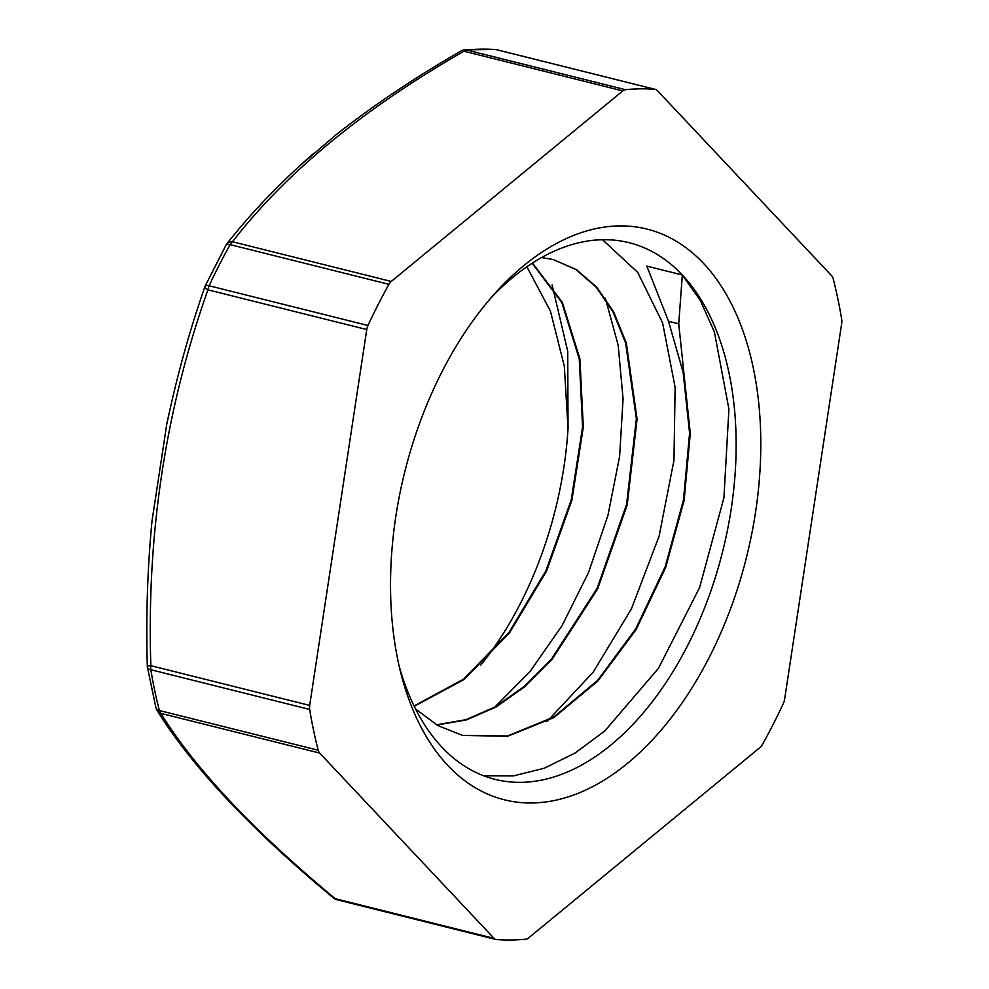 <?xml version="1.0" encoding="UTF-8"?>
<svg xmlns="http://www.w3.org/2000/svg" width="989" height="989" viewBox="0 0 989 989"><rect width="100%" height="100%" fill="white"/><g stroke="black" fill="none" stroke-linecap="round" stroke-linejoin="round"><path stroke-width="1.48" d="M683.115 372.321L683.832 372.494L678.738 323.823L682.323 274.991L700.348 300.52L714.404 332.007L728.918 409.149L723.936 497.69L699.631 587.503L658.476 668.304L604.798 730.958L575.017 753.062L544.333 768.206L513.588 775.858L483.609 775.759M490.804 298.097A276.574 165.633 -76 0 1 629.128 242.701A276.574 165.633 -76 0 1 682.323 274.991L646.843 266.115L668.552 321.314L683.127 372.309L689.58 433.133L683.486 499.865L665.09 566.969L635.754 628.831L597.677 680.308L553.815 717.013L507.604 735.964L462.667 735.42M541.564 257.573L553.21 259.526L575.759 269.465L596.194 287.156L613.019 311.906L625.604 342.849L636.36 418.743L626.556 504.514L597.084 588.443L551.516 659.045L524.442 686.255L495.625 706.665L465.98 719.683L436.508 724.801M532.156 263.235L561.826 302.56L579.27 359.032L582.583 427.075L571.197 500.051L545.891 570.851L508.939 632.54L463.618 679.122L414.057 705.961M683.844 372.494L690.285 433.454L684.141 500.36L665.622 567.624L636.125 629.573L597.875 681.025L553.852 717.606L507.518 736.298L462.531 735.396L437.806 725.543L415.541 708.965M553.21 259.526L576.488 269.638L596.936 287.379L613.773 312.141L626.346 343.121L637.077 419.101L627.211 504.971L597.64 588.925L551.986 659.49L524.862 686.663L496.008 707.036L466.351 719.955L436.841 724.999M532.453 263.037L562.321 302.3L579.9 358.822L583.325 426.988L571.902 500.187L546.534 571.172L509.446 633.009L463.94 679.579L414.23 706.319M526.877 266.758L550.44 311.152L564.323 366.177L568.045 428.546A276.574 165.633 -76 0 1 480.839 665.065M602.511 239.734L637.72 272.408L662.618 322.983L675.128 387.317L673.954 460.342L659.094 536.149L631.489 608.73L593.153 672.223L546.929 721.611M605.317 298.146L618.174 345.198L623.07 398.802L619.609 456.461L607.951 515.356L588.492 572.631L562.111 625.567L529.993 671.568L493.536 708.421M552.109 284.906L567.735 351.379L568.045 428.546M625.456 89.69L466.623 49.982A9.136 7.146 84.2 0 0 464.657 49.833A9.136 9.136 0 0 0 460.985 51.032A9.136 4.339 59.8 0 1 460.985 51.032A9.136 4.339 59.8 0 1 463.952 51.205L622.786 90.914A9.136 5.464 -76 0 1 625.456 89.69A433.862 259.823 -76 0 1 654.953 89.307A9.136 5.464 -76 0 1 655.497 89.406A9.136 5.464 -76 0 1 657.252 90.469L831.712 275.807A9.136 5.464 -76 0 1 833.158 278.638A433.862 259.823 -76 0 1 841.688 319.41A9.136 5.464 -76 0 1 841.676 323.452L784.611 699.334A9.136 5.464 -76 0 1 783.387 703.377A433.862 259.823 -76 0 1 762.42 744.532A9.136 5.464 -76 0 1 760.108 747.412L528.571 937.955A9.136 5.464 -76 0 1 525.913 939.167A433.862 259.823 -76 0 1 496.416 939.55A9.136 5.464 -76 0 1 495.86 939.463A9.136 5.464 -76 0 1 494.104 938.4L335.271 898.692A9.136 5.464 104 0 0 337.026 899.755L495.86 939.463M622.786 90.914L391.261 281.445L232.427 241.749A9.136 6.75 -141.6 0 0 226.889 243.788A9.136 6.75 -141.6 0 0 226.877 243.788A9.136 9.136 0 0 0 226.036 245.062M367.97 325.48L209.136 285.772A9.136 2.238 24.9 0 0 205.23 285.895A9.136 9.136 0 0 0 204.884 286.773A9.136 2.312 19.1 0 0 207.925 289.826L366.758 329.535A9.136 5.464 -76 0 1 367.97 325.48A433.862 259.823 -76 0 1 388.937 284.325A9.136 5.464 -76 0 1 391.261 281.445M366.758 329.535L309.681 705.417L150.847 665.708L147.312 665.869C145.877 617.47 147.435 569.256 151.985 521.215L166.918 423.156L169.552 411.362M157.066 710.436A9.136 7.863 -32.5 0 0 157.078 710.461A9.136 7.863 -32.5 0 0 160.811 713.353L319.645 753.049A9.136 5.464 -76 0 1 318.198 750.218A433.862 259.823 -76 0 1 309.668 709.447A9.136 5.464 -76 0 1 309.681 705.417M319.645 753.049L494.104 938.4M709.583 656.684A294.116 176.141 104 0 0 703.575 263.433A294.116 176.141 104 0 0 495.254 293.053A294.116 176.141 104 0 0 400.545 671.927A294.116 176.141 104 0 0 709.583 656.684M460.973 51.032C415.269 77.315 373.694 105.18 336.26 134.615L299.024 166.449M205.23 285.908L226.061 245.025A9.136 3.004 29.1 0 1 230.103 244.629A9.136 5.464 -76 0 1 232.427 241.749C286.266 172.383 363.445 108.877 463.952 51.205A9.136 5.464 104 0 1 466.623 49.982A433.862 259.823 -76 0 1 496.119 49.611A9.136 5.464 -76 0 1 496.663 49.697A9.136 9.136 0 0 0 495.155 49.45A9.136 7.282 94.4 0 1 496.119 49.611L654.953 89.307M147.312 665.869A9.136 9.136 0 0 0 147.423 667.118A9.136 4.277 -9.3 0 0 150.835 669.738A9.136 5.464 -76 0 1 150.847 665.708C146.52 534.592 165.546 409.298 207.925 289.826A9.136 5.464 104 0 1 209.136 285.772A433.862 259.823 -76 0 1 230.103 244.629L388.937 284.325M682.323 274.991A276.574 165.633 -76 0 1 707.803 599.482A276.574 165.633 -76 0 1 494.982 779.344A276.574 165.633 -76 0 1 398.987 665.374M678.738 323.823L668.564 321.289M318.198 750.218L159.365 710.522A9.136 5.464 -76 0 0 160.811 713.353C195.612 769.281 253.765 831.069 335.271 898.692A9.136 5.452 129.9 0 1 333.392 897.901A9.136 9.136 0 0 0 337.026 899.755M147.423 667.118L155.941 707.827A9.136 4.908 165.6 0 0 159.365 710.522A433.862 259.823 -76 0 1 150.835 669.738L309.668 709.447M655.497 89.406L496.663 49.697M464.657 49.833L495.155 49.45M226.889 243.788C251.144 212.882 280.097 182.73 313.723 153.344M167.03 423.168C176.846 376.45 189.455 330.981 204.884 286.773M155.941 707.827A9.136 9.136 0 0 0 157.078 710.461C192.583 767.402 251.354 829.882 333.392 897.888"/></g></svg>
